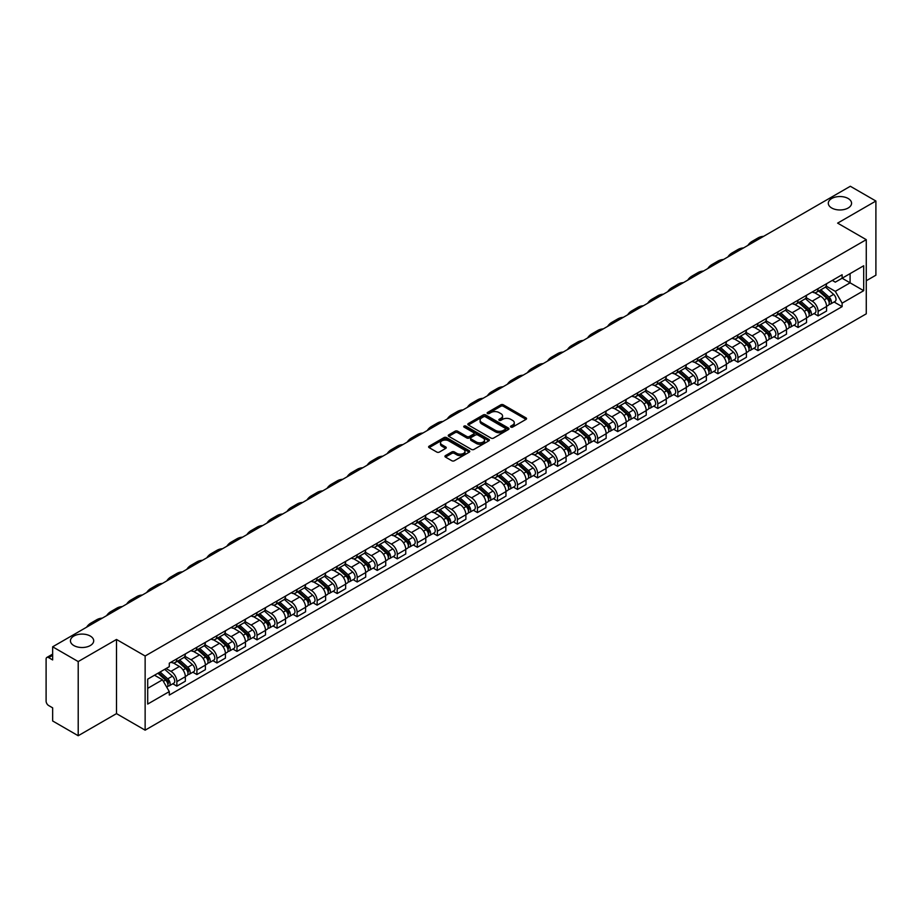 <?xml version="1.0" encoding="UTF-8"?>
<svg xmlns="http://www.w3.org/2000/svg" width="922" height="922" viewBox="0 0 922 922"><rect width="100%" height="100%" fill="white"/><g stroke="black" fill="none" stroke-linecap="round" stroke-linejoin="round"><path stroke-width="1.38" d="M510.88 427.093A1.245 0.726 0 0 0 512.644 427.093L526.036 419.36A1.786 1.026 0 0 0 526.554 418.634A1.786 1.026 0 0 0 526.036 417.897L503.343 404.804A1.786 1.026 0 0 0 500.819 404.804L487.427 412.537A1.245 0.726 0 0 0 489.19 413.552L490.919 412.549A5.705 3.296 0 0 1 498.986 412.549L500.888 413.644A5.705 3.296 0 0 1 502.559 415.972A5.705 3.296 0 0 1 500.888 418.3L499.148 419.303A1.245 0.726 0 0 0 500.911 420.317L502.651 419.326A5.705 3.296 0 0 1 510.719 419.326L512.609 420.409A5.705 3.296 0 0 1 514.28 422.749A5.705 3.296 0 0 1 512.609 425.077L510.88 426.068A1.245 0.726 0 0 0 510.88 427.093L510.88 426.068M90.287 636.053A11.629 6.708 0 0 0 77.621 634.601A11.629 6.708 0 0 0 70.441 640.802A11.629 6.708 0 0 0 73.841 645.55A11.629 6.708 0 0 0 86.518 647.002A11.629 6.708 0 0 0 93.698 640.802A11.629 6.708 0 0 0 90.287 636.053M848.159 198.507A11.629 6.708 0 0 0 835.482 197.054A11.629 6.708 0 0 0 828.302 203.255A11.629 6.708 0 0 0 831.713 208.003A11.629 6.708 0 0 0 844.379 209.455A11.629 6.708 0 0 0 851.559 203.255A11.629 6.708 0 0 0 848.159 198.507M445.464 455.606A1.786 1.026 0 0 0 444.946 456.332A1.786 1.026 0 0 0 445.464 457.07L451.838 460.746A1.786 1.026 0 0 0 454.362 460.746L469.24 452.149A1.786 1.026 0 0 0 469.759 451.423A1.786 1.026 0 0 0 469.24 450.697L446.536 437.593A1.786 1.026 0 0 0 444.024 437.593L429.145 446.179A1.786 1.026 0 0 0 428.615 446.905A1.786 1.026 0 0 0 429.145 447.643L436.832 452.08A1.786 1.026 0 0 0 439.356 452.08L445.718 448.403A1.786 1.026 0 0 0 446.248 447.677A1.786 1.026 0 0 0 445.718 446.951L441.903 444.75A4.771 2.754 0 0 1 440.509 442.802A4.771 2.754 0 0 1 443.459 440.255A4.771 2.754 0 0 1 448.657 440.854L463.593 449.475A4.771 2.754 0 0 1 464.988 451.423A4.771 2.754 0 0 1 462.049 453.97A4.771 2.754 0 0 1 456.851 453.37L454.362 451.93A1.786 1.026 0 0 0 451.838 451.93L445.464 455.606L445.464 457.07M145.134 656.003L116.495 639.465L78.209 661.57L52.646 646.806L850.338 186.267L875.9 201.031L837.625 223.124L866.265 239.662L145.134 656.003L145.134 730.166L866.265 313.826L866.265 239.662M491.046 438.1A1.786 1.026 0 0 0 493.57 438.1L508.448 429.514A1.786 1.026 0 0 0 508.967 428.788A1.786 1.026 0 0 0 508.448 428.062L485.756 414.958A1.786 1.026 0 0 0 483.232 414.958L468.353 423.544A1.786 1.026 0 0 0 467.834 424.27A1.786 1.026 0 0 0 468.353 424.996L491.046 438.1M464.504 427.359A1.245 0.726 0 0 1 465.771 427.543L488.821 440.843L473.966 449.417A1.786 1.026 0 0 1 471.442 449.417L448.749 436.313L448.749 434.861A1.786 1.026 0 0 0 448.23 435.587A1.786 1.026 0 0 0 448.749 436.313M448.749 434.861L455.111 431.185A1.786 1.026 0 0 1 457.635 431.185L466.843 436.498A1.786 1.026 0 0 0 469.367 436.498L473.585 434.066A1.786 1.026 0 0 0 474.104 433.34A1.786 1.026 0 0 0 473.585 432.602L464.008 427.07A1.245 0.726 0 0 1 465.771 426.056L488.844 439.379A1.786 1.026 0 0 1 489.363 440.105A1.786 1.026 0 0 1 488.844 440.831L488.844 439.379M78.209 661.57L78.209 735.733L52.646 720.969L52.646 707.842L48.67 705.549A3.63 2.098 -120 0 1 46.1 701.1L46.1 659.126A3.63 2.098 -120 0 1 46.849 657.455L52.646 654.113M866.265 280.749L875.9 275.194L875.9 201.031M78.209 735.733L116.495 713.628L145.134 730.166M52.646 646.806L52.646 659.933L48.67 657.64A3.63 2.098 -120 0 0 46.849 657.455M818.091 288.609A8.356 4.829 60 0 1 816.362 292.366L824.844 287.468A8.356 4.829 -120 0 0 826.573 283.722M806.07 297.61L812.19 301.148A8.356 4.829 60 0 1 818.102 311.382L826.573 306.484A8.356 4.829 -120 0 0 820.661 296.25L814.599 292.747M826.573 306.484L826.573 311.014L818.102 315.9L814.034 313.561M816.362 292.366A8.356 4.829 60 0 1 812.247 291.986M818.102 311.382L818.102 315.9M798.06 300.18A8.356 4.829 60 0 1 796.331 303.937L804.802 299.039A8.356 4.829 -120 0 0 806.531 295.282M793.992 325.132L798.06 327.471L806.531 322.573L806.531 318.055A8.356 4.829 -120 0 0 800.63 307.821L794.557 304.318M796.331 303.937A8.356 4.829 60 0 1 792.217 303.557M786.028 309.181L792.148 312.719A8.356 4.829 60 0 1 798.06 322.954L798.06 327.471M778.018 311.751A8.356 4.829 60 0 1 776.289 315.497L784.772 310.61A8.356 4.829 -120 0 0 786.501 306.853M773.95 336.691L778.018 339.042L786.501 334.144L786.501 329.627A8.356 4.829 -120 0 0 780.588 319.392L774.526 315.889M776.289 315.497A8.356 4.829 60 0 1 772.175 315.128M765.986 320.752L772.106 324.279A8.356 4.829 60 0 1 778.018 334.513L778.018 339.042M757.976 323.322A8.356 4.829 60 0 1 756.247 327.068L764.73 322.181A8.356 4.829 -120 0 0 766.459 318.424M753.919 348.262L757.976 350.614L766.459 345.715L766.459 341.198A8.356 4.829 -120 0 0 760.546 330.963L754.484 327.46M756.247 327.068A8.356 4.829 60 0 1 752.133 326.699M745.944 332.323L752.075 335.85A8.356 4.829 60 0 1 757.976 346.084L757.976 350.614M737.946 334.893A8.356 4.829 60 0 1 736.217 338.639L744.688 333.741A8.356 4.829 -120 0 0 746.417 329.995M733.877 359.834L737.946 362.185L746.417 357.287L746.417 352.757A8.356 4.829 -120 0 0 740.516 342.523L734.442 339.019M736.217 338.639A8.356 4.829 60 0 1 732.103 338.259M725.914 343.883L732.033 347.421A8.356 4.829 60 0 1 737.946 357.655L737.946 362.185M717.904 346.453A8.356 4.829 60 0 1 716.175 350.21L724.646 345.312A8.356 4.829 -120 0 0 726.386 341.566M713.835 371.405L717.904 373.744L726.386 368.858L726.386 364.328A8.356 4.829 -120 0 0 720.474 354.094L714.4 350.591M716.175 350.21A8.356 4.829 60 0 1 712.061 349.83M705.872 355.454L711.991 358.992A8.356 4.829 60 0 1 717.904 369.226L717.904 373.744M697.862 358.024A8.356 4.829 60 0 1 696.133 361.781L704.615 356.883A8.356 4.829 -120 0 0 706.344 353.138M693.805 382.976L697.862 385.315L706.344 380.429L706.344 375.899A8.356 4.829 -120 0 0 700.432 365.665L694.37 362.162M696.133 361.781A8.356 4.829 60 0 1 692.019 361.401M685.83 367.025L691.961 370.563A8.356 4.829 60 0 1 697.862 380.798L697.862 385.315M677.831 369.595A8.356 4.829 60 0 1 676.091 373.352L684.573 368.454A8.356 4.829 -120 0 0 686.302 364.697M673.763 394.547L677.831 396.886L686.302 391.988L686.302 387.471A8.356 4.829 -120 0 0 680.401 377.236L674.328 373.733M676.091 373.352A8.356 4.829 60 0 1 671.988 372.972M665.799 378.596L671.919 382.134A8.356 4.829 60 0 1 677.831 392.369L677.831 396.886M657.789 381.166A8.356 4.829 60 0 1 656.061 384.912L664.532 380.025A8.356 4.829 -120 0 0 666.26 376.268M653.721 406.106L657.789 408.458L666.272 403.559L666.272 399.042A8.356 4.829 -120 0 0 660.359 388.807L654.286 385.304M656.061 384.912A8.356 4.829 60 0 1 651.946 384.543M645.757 390.167L651.877 393.694A8.356 4.829 60 0 1 657.789 403.928L657.789 408.458M637.747 392.737A8.356 4.829 60 0 1 636.019 396.483L644.501 391.596A8.356 4.829 -120 0 0 646.23 387.839M633.691 417.678L637.747 420.029L646.23 415.131L646.23 410.613A8.356 4.829 -120 0 0 640.317 400.378L634.255 396.875M636.019 396.483A8.356 4.829 60 0 1 631.904 396.114M625.715 401.738L631.847 405.265A8.356 4.829 60 0 1 637.747 415.499L637.747 420.029M617.705 404.309A8.356 4.829 60 0 1 615.977 408.054L624.459 403.156A8.356 4.829 -120 0 0 626.188 399.41M613.649 429.249L617.717 431.6L626.188 426.702L626.188 422.172A8.356 4.829 -120 0 0 620.276 411.938L614.213 408.434M615.977 408.054A8.356 4.829 60 0 1 611.862 407.674M605.685 413.298L611.805 416.836A8.356 4.829 60 0 1 617.717 427.07L617.717 431.6M597.675 415.868A8.356 4.829 60 0 1 595.946 419.625L604.417 414.727A8.356 4.829 -120 0 0 606.146 410.982M593.607 440.82L597.675 443.159L606.146 438.273L606.146 433.743A8.356 4.829 -120 0 0 600.245 423.509L594.171 420.006M595.946 419.625A8.356 4.829 60 0 1 591.832 419.245M585.643 424.869L591.763 428.407A8.356 4.829 60 0 1 597.675 438.642L597.675 443.159M577.633 427.439A8.356 4.829 60 0 1 575.904 431.196L584.387 426.298A8.356 4.829 -120 0 0 586.115 422.553M573.565 452.391L577.633 454.73L586.115 449.844L586.115 445.314A8.356 4.829 -120 0 0 580.203 435.08L574.141 431.577M575.904 431.196A8.356 4.829 60 0 1 571.79 430.816M565.601 436.44L571.721 439.978A8.356 4.829 60 0 1 577.633 450.213L577.633 454.73M557.591 439.01A8.356 4.829 60 0 1 555.862 442.767L564.345 437.869A8.356 4.829 -120 0 0 566.073 434.112M553.534 463.95L557.591 466.302L566.073 461.403L566.073 456.886A8.356 4.829 -120 0 0 560.161 446.651L554.099 443.148M555.862 442.767A8.356 4.829 60 0 1 551.748 442.387M545.559 448.011L551.69 451.55A8.356 4.829 60 0 1 557.591 461.784L557.591 466.302M537.561 450.581A8.356 4.829 60 0 1 535.832 454.327L544.303 449.44A8.356 4.829 -120 0 0 546.031 445.683M533.492 475.522L537.561 477.873L546.031 472.974L546.031 468.457A8.356 4.829 -120 0 0 540.131 458.222L534.057 454.719M535.832 454.327A8.356 4.829 60 0 1 531.717 453.958M525.528 459.582L531.648 463.109A8.356 4.829 60 0 1 537.561 473.343L537.561 477.873M517.519 462.153A8.356 4.829 60 0 1 515.79 465.898L524.261 461.012A8.356 4.829 -120 0 0 526.001 457.254M513.45 487.093L517.519 489.444L526.001 484.546L526.001 480.028A8.356 4.829 -120 0 0 520.089 469.794L514.015 466.29M515.79 465.898A8.356 4.829 60 0 1 511.675 465.518M505.487 471.142L511.606 474.68A8.356 4.829 60 0 1 517.519 484.914L517.519 489.444M497.477 473.724A8.356 4.829 60 0 1 495.748 477.469L504.23 472.571A8.356 4.829 -120 0 0 505.959 468.825M493.42 498.664L497.477 501.015L505.959 496.117L505.959 491.587A8.356 4.829 -120 0 0 500.047 481.353L493.985 477.85M495.748 477.469A8.356 4.829 60 0 1 491.633 477.089M485.445 482.713L491.576 486.251A8.356 4.829 60 0 1 497.477 496.485L497.477 501.015M477.446 485.283A8.356 4.829 60 0 1 475.706 489.04L484.188 484.142A8.356 4.829 -120 0 0 485.917 480.397M473.378 510.235L477.446 512.574L485.917 507.688L485.917 503.158A8.356 4.829 -120 0 0 480.016 492.924L473.943 489.421M475.706 489.04A8.356 4.829 60 0 1 471.603 488.66M465.414 494.284L471.534 497.822A8.356 4.829 60 0 1 477.446 508.057L477.446 512.574M457.404 496.854A8.356 4.829 60 0 1 455.675 500.611L464.146 495.713A8.356 4.829 -120 0 0 465.875 491.968M453.336 521.806L457.404 524.145L465.887 519.259L465.887 514.73A8.356 4.829 -120 0 0 459.974 504.495L453.901 500.992M455.675 500.611A8.356 4.829 60 0 1 451.561 500.231M445.372 505.855L451.492 509.393A8.356 4.829 60 0 1 457.404 519.628L457.404 524.145M437.362 508.425A8.356 4.829 60 0 1 435.633 512.183L444.116 507.284A8.356 4.829 -120 0 0 445.845 503.527M433.305 533.365L437.362 535.717L445.845 530.818L445.845 526.301A8.356 4.829 -120 0 0 439.932 516.066L433.87 512.563M435.633 512.183A8.356 4.829 60 0 1 431.519 511.802M425.33 517.426L431.461 520.965A8.356 4.829 60 0 1 437.362 531.199L437.362 535.717M417.32 519.996A8.356 4.829 60 0 1 415.592 523.742L424.074 518.856A8.356 4.829 -120 0 0 425.803 515.098M413.263 544.937L417.332 547.288L425.803 542.39L425.803 537.872A8.356 4.829 -120 0 0 419.89 527.638L413.828 524.134M415.592 523.742A8.356 4.829 60 0 1 411.477 523.373M405.3 528.998L411.419 532.524A8.356 4.829 60 0 1 417.332 542.758L417.332 547.288M397.29 531.568A8.356 4.829 60 0 1 395.561 535.313L404.032 530.415A8.356 4.829 -120 0 0 405.761 526.669M393.221 556.508L397.29 558.859L405.761 553.961L405.761 549.443A8.356 4.829 -120 0 0 399.86 539.209L393.786 535.705M395.561 535.313A8.356 4.829 60 0 1 391.447 534.933M385.258 540.557L391.377 544.095A8.356 4.829 60 0 1 397.29 554.329L397.29 558.859M377.248 543.139A8.356 4.829 60 0 1 375.519 546.884L384.001 541.986A8.356 4.829 -120 0 0 385.73 538.241M373.18 568.079L377.248 570.43L385.73 565.532L385.73 561.002A8.356 4.829 -120 0 0 379.818 550.768L373.756 547.265M375.519 546.884A8.356 4.829 60 0 1 371.405 546.504M365.216 552.128L371.336 555.666A8.356 4.829 60 0 1 377.248 565.901L377.248 570.43M357.206 554.698A8.356 4.829 60 0 1 355.477 558.455L363.96 553.557A8.356 4.829 -120 0 0 365.688 549.812M353.149 579.65L357.206 581.989L365.688 577.103L365.688 572.574A8.356 4.829 -120 0 0 359.776 562.339L353.714 558.836M355.477 558.455A8.356 4.829 60 0 1 351.363 558.075M345.174 563.699L351.305 567.237A8.356 4.829 60 0 1 357.206 577.472L357.206 581.989M337.175 566.269A8.356 4.829 60 0 1 335.447 570.027L343.918 565.128A8.356 4.829 -120 0 0 345.646 561.383M333.107 591.221L337.175 593.561L345.646 588.674L345.646 584.145A8.356 4.829 -120 0 0 339.745 573.91L333.672 570.407M335.447 570.027A8.356 4.829 60 0 1 331.332 569.646M325.143 575.27L331.263 578.809A8.356 4.829 60 0 1 337.175 589.043L337.175 593.561M317.133 577.84A8.356 4.829 60 0 1 315.405 581.598L323.876 576.699A8.356 4.829 -120 0 0 325.616 572.942M313.065 602.781L317.133 605.132L325.616 600.234L325.616 595.716A8.356 4.829 -120 0 0 319.704 585.482L313.63 581.978M315.405 581.598A8.356 4.829 60 0 1 311.29 581.217M305.101 586.841L311.221 590.38A8.356 4.829 60 0 1 317.133 600.614L317.133 605.132M297.091 589.412A8.356 4.829 60 0 1 295.363 593.157L303.845 588.271A8.356 4.829 -120 0 0 305.574 584.513M293.035 614.352L297.091 616.703L305.574 611.805L305.574 607.287A8.356 4.829 -120 0 0 299.662 597.053L293.599 593.549M295.363 593.157A8.356 4.829 60 0 1 291.248 592.788M285.059 598.413L291.191 601.939A8.356 4.829 60 0 1 297.091 612.173L297.091 616.703M277.061 600.983A8.356 4.829 60 0 1 275.321 604.728L283.803 599.83A8.356 4.829 -120 0 0 285.532 596.085M272.993 625.923L277.061 628.274L285.532 623.376L285.532 618.846A8.356 4.829 -120 0 0 279.631 608.612L273.557 605.109M275.321 604.728A8.356 4.829 60 0 1 271.218 604.348M265.029 609.972L271.149 613.51A8.356 4.829 60 0 1 277.061 623.745L277.061 628.274M257.019 612.554A8.356 4.829 60 0 1 255.29 616.299L263.761 611.401A8.356 4.829 -120 0 0 265.501 607.656M252.951 637.494L257.019 639.845L265.501 634.947L265.501 630.418A8.356 4.829 -120 0 0 259.589 620.183L253.515 616.68M255.29 616.299A8.356 4.829 60 0 1 251.176 615.919M244.987 621.543L251.107 625.081A8.356 4.829 60 0 1 257.019 635.316L257.019 639.845M236.977 624.113A8.356 4.829 60 0 1 235.248 627.87L243.731 622.972A8.356 4.829 -120 0 0 245.459 619.227M232.92 649.065L236.977 651.405L245.459 646.518L245.459 641.989A8.356 4.829 -120 0 0 239.547 631.754L233.485 628.251M235.248 627.87A8.356 4.829 60 0 1 231.134 627.49M224.945 633.114L231.076 636.653A8.356 4.829 60 0 1 236.977 646.887L236.977 651.405M216.935 635.684A8.356 4.829 60 0 1 215.206 639.442L223.689 634.543A8.356 4.829 -120 0 0 225.417 630.786M212.878 660.636L216.947 662.976L225.417 658.089L225.417 653.56A8.356 4.829 -120 0 0 219.505 643.326L213.443 639.822M215.206 639.442A8.356 4.829 60 0 1 211.092 639.061M204.915 644.685L211.034 648.224A8.356 4.829 60 0 1 216.947 658.458L216.947 662.976M196.905 647.256A8.356 4.829 60 0 1 195.176 651.001L203.647 646.115A8.356 4.829 -120 0 0 205.375 642.357M192.836 672.196L196.905 674.547L205.375 669.649L205.375 665.131A8.356 4.829 -120 0 0 199.475 654.897L193.401 651.393M195.176 651.001A8.356 4.829 60 0 1 191.061 650.632M184.873 656.257L190.992 659.783A8.356 4.829 60 0 1 196.905 670.029L196.905 674.547M176.863 658.827A8.356 4.829 60 0 1 175.134 662.572L183.616 657.686A8.356 4.829 -120 0 0 185.345 653.928M172.794 683.767L176.863 686.118L185.345 681.22L185.345 676.702A8.356 4.829 -120 0 0 179.433 666.468L173.371 662.964M175.134 662.572A8.356 4.829 60 0 1 171.019 662.203M166.075 668.542L170.95 671.354A8.356 4.829 60 0 1 176.863 681.589L176.863 686.118M832.289 280.415L835.309 282.155L863.695 265.767L850.084 273.627L850.084 282.824L835.309 291.352L826.1 286.039M147.704 688.342L162.479 679.814L169.291 691.604L147.704 704.062L147.704 679.145L169.291 666.687L169.291 663.195L842.12 274.744L842.12 278.225L863.695 290.684L842.12 303.154L835.309 291.352M863.695 265.767L863.695 290.684M169.291 691.604L169.291 695.084L842.12 306.634L842.12 303.154M116.495 639.465L116.495 713.628M162.479 679.814L154.516 675.215M834.076 301.99L842.12 306.634M511.376 427.266L512.609 426.552A5.705 3.296 0 0 0 514.28 424.224L514.28 422.749M502.559 415.972L502.559 417.459A5.705 3.296 0 0 1 500.888 419.787L499.643 420.501M526.013 419.372L503.343 406.279A1.786 1.026 0 0 0 500.819 406.279L487.922 413.724M508.448 428.062L508.448 429.514L485.756 416.433A1.786 1.026 0 0 0 483.232 416.433L468.376 425.007L468.353 423.544M505.291 429.295A1.245 0.726 0 0 0 505.291 428.281L485.375 416.779A1.245 0.726 0 0 0 483.612 416.779L481.78 417.827A5.705 3.296 0 0 0 480.108 420.155A5.705 3.296 0 0 0 481.78 422.483L495.402 430.355A5.705 3.296 0 0 0 503.47 430.355L505.291 429.295L505.291 430.781A1.245 0.726 0 0 0 505.659 430.263L505.659 428.788M480.108 420.155L480.108 421.642A5.705 3.296 0 0 0 481.78 423.97L481.78 422.483M505.291 430.781L503.47 431.83A5.705 3.296 0 0 1 495.402 431.83L481.78 423.97M448.772 436.337L455.111 432.672L455.111 431.185M474.104 433.34L474.104 434.815A1.786 1.026 0 0 1 473.585 435.541L469.367 437.985A1.786 1.026 0 0 1 466.843 437.985L457.635 432.672A1.786 1.026 0 0 0 455.111 432.672M476.386 442.018A4.771 2.754 0 0 0 481.595 442.618A4.771 2.754 0 0 0 484.534 440.071A4.771 2.754 0 0 0 483.14 438.123L477.873 435.08A1.786 1.026 0 0 0 475.349 435.08L471.13 437.524A1.786 1.026 0 0 0 470.6 438.25A1.786 1.026 0 0 0 471.13 438.976L476.386 442.018L476.386 443.494A4.771 2.754 0 0 0 481.595 444.093A4.771 2.754 0 0 0 484.534 441.546L484.534 440.071M470.6 438.25L470.6 439.736A1.786 1.026 0 0 0 471.13 440.462L471.13 438.976M476.386 443.494L471.13 440.462M464.988 451.423L464.988 452.909A4.771 2.754 0 0 1 462.049 455.456A4.771 2.754 0 0 1 456.851 454.857L454.362 453.417A1.786 1.026 0 0 0 451.838 453.417L445.487 457.082M440.509 442.802L440.509 444.277A4.771 2.754 0 0 0 441.903 446.225L441.903 444.75M445.695 448.415L441.903 446.225M469.217 452.16L446.536 439.079A1.786 1.026 0 0 0 444.024 439.079L429.168 447.654M818.678 291.029L826.838 298.313A4.541 2.628 60 0 1 828.267 305.343L826.573 306.311M818.897 291.225L822.735 293.438M819.497 290.557L828.59 298.659A2.178 1.256 60 0 1 829.27 302.036A2.178 1.256 60 0 1 829.074 302.116M820.857 289.773L829.028 297.057A4.541 2.628 60 0 1 830.445 304.076A4.541 2.628 60 0 1 829.074 304.225M825.409 287.03L833.649 294.383A4.541 2.628 60 0 1 835.078 301.413L830.445 304.076M763.6 236.343A35.059 20.238 -120 0 0 757.988 237.968L752.075 241.38A35.059 20.238 -120 0 0 747.869 245.436M757.688 239.755A35.059 20.238 -120 0 0 752.075 241.38M798.636 302.6L806.808 309.884A4.541 2.628 60 0 1 808.225 316.903L806.531 317.883M798.855 302.796L802.693 305.009M799.466 302.128L808.548 310.23A2.178 1.256 60 0 1 809.228 313.607A2.178 1.256 60 0 1 809.032 313.676M800.826 301.333L808.986 308.628A4.541 2.628 60 0 1 810.415 315.647A4.541 2.628 60 0 1 809.043 315.797M805.379 298.601L813.607 305.954A4.541 2.628 60 0 1 815.036 312.973L810.415 315.647M778.594 314.172L786.766 321.455A4.541 2.628 60 0 1 788.195 328.474L786.501 329.454M778.813 314.356L782.663 316.58M779.424 313.687L788.506 321.801A2.178 1.256 60 0 1 789.197 325.166A2.178 1.256 60 0 1 788.99 325.247M780.784 312.904L788.944 320.199A4.541 2.628 60 0 1 790.373 327.218A4.541 2.628 60 0 1 789.002 327.368M785.337 310.172L793.577 317.525A4.541 2.628 60 0 1 794.995 324.544L790.373 327.218M743.558 247.914A35.059 20.238 -120 0 0 737.946 249.539L732.033 252.951A35.059 20.238 -120 0 0 727.827 256.996M737.658 251.326A35.059 20.238 -120 0 0 732.033 252.951M723.528 259.485A35.059 20.238 -120 0 0 717.904 261.11L712.003 264.522A35.059 20.238 -120 0 0 707.785 268.567M717.616 262.897A35.059 20.238 -120 0 0 712.003 264.522M758.564 325.743L766.724 333.026A4.541 2.628 60 0 1 768.153 340.045L766.459 341.025M758.771 325.927L762.621 328.151M759.382 325.259L768.475 333.372A2.178 1.256 60 0 1 769.155 336.737A2.178 1.256 60 0 1 768.96 336.818M760.742 324.475L768.913 331.759A4.541 2.628 60 0 1 770.331 338.789A4.541 2.628 60 0 1 768.96 338.927M765.295 321.743L773.535 329.096A4.541 2.628 60 0 1 774.964 336.115L770.331 338.789M738.522 337.302L746.682 344.598A4.541 2.628 60 0 1 748.111 351.616L746.417 352.596M738.741 337.498L742.579 339.722M739.34 336.83L748.433 344.943A2.178 1.256 60 0 1 749.113 348.309A2.178 1.256 60 0 1 748.918 348.389M740.7 336.046L748.871 343.33A4.541 2.628 60 0 1 750.301 350.36A4.541 2.628 60 0 1 748.929 350.498M745.264 333.315L753.493 340.667A4.541 2.628 60 0 1 754.922 347.686L750.301 350.36M718.48 348.873L726.651 356.157A4.541 2.628 60 0 1 728.069 363.187L726.375 364.167M718.699 349.069L722.548 351.282M719.31 348.401L728.392 356.503A2.178 1.256 60 0 1 729.083 359.88A2.178 1.256 60 0 1 728.876 359.96M720.67 347.617L728.829 354.901A4.541 2.628 60 0 1 730.259 361.92A4.541 2.628 60 0 1 728.887 362.069M725.222 344.886L733.463 352.227A4.541 2.628 60 0 1 734.88 359.257L730.259 361.92M703.486 271.056A35.059 20.238 -120 0 0 697.873 272.67L691.961 276.081A35.059 20.238 -120 0 0 687.754 280.138M697.574 274.468A35.059 20.238 -120 0 0 691.961 276.081M683.444 282.628A35.059 20.238 -120 0 0 677.831 284.241L671.919 287.652A35.059 20.238 -120 0 0 667.712 291.709M677.543 286.039A35.059 20.238 -120 0 0 671.919 287.652M663.414 294.187A35.059 20.238 -120 0 0 657.789 295.812L651.889 299.224A35.059 20.238 -120 0 0 647.67 303.28M657.501 297.599A35.059 20.238 -120 0 0 651.889 299.224M698.45 360.444L706.609 367.728A4.541 2.628 60 0 1 708.038 374.758L706.344 375.727M698.657 360.64L702.506 362.853M699.268 359.972L708.35 368.074A2.178 1.256 60 0 1 709.041 371.451A2.178 1.256 60 0 1 708.845 371.531M700.628 359.188L708.799 366.472A4.541 2.628 60 0 1 710.217 373.491A4.541 2.628 60 0 1 708.845 373.641M705.18 356.445L713.421 363.798A4.541 2.628 60 0 1 714.85 370.828L710.217 373.491M643.372 305.758A35.059 20.238 -120 0 0 637.759 307.383L631.847 310.795A35.059 20.238 -120 0 0 627.628 314.851M637.459 309.17A35.059 20.238 -120 0 0 631.847 310.795M678.408 372.015L686.567 379.299A4.541 2.628 60 0 1 687.996 386.318L686.302 387.298M678.627 372.211L682.464 374.424M679.226 371.543L688.319 379.645A2.178 1.256 60 0 1 688.999 383.022A2.178 1.256 60 0 1 688.803 383.091M680.586 370.748L688.757 378.043A4.541 2.628 60 0 1 690.186 385.062A4.541 2.628 60 0 1 688.815 385.212M685.138 368.016L693.379 375.369A4.541 2.628 60 0 1 694.808 382.388L690.186 385.062M623.33 317.329A35.059 20.238 -120 0 0 617.717 318.954L611.805 322.366A35.059 20.238 -120 0 0 607.598 326.411M617.417 320.741A35.059 20.238 -120 0 0 611.805 322.366M658.366 383.587L666.537 390.87A4.541 2.628 60 0 1 667.954 397.889L666.26 398.869M658.585 383.771L662.422 385.995M659.195 383.103L668.277 391.216A2.178 1.256 60 0 1 668.957 394.581A2.178 1.256 60 0 1 668.761 394.662M660.555 382.319L668.715 389.603A4.541 2.628 60 0 1 670.144 396.633A4.541 2.628 60 0 1 668.773 396.771M665.108 379.587L673.337 386.94A4.541 2.628 60 0 1 674.766 393.959L670.144 396.633M603.288 328.9A35.059 20.238 -120 0 0 597.675 330.514L591.763 333.925A35.059 20.238 -120 0 0 587.556 337.982M597.387 332.312A35.059 20.238 -120 0 0 591.763 333.925M638.335 395.158L646.495 402.441A4.541 2.628 60 0 1 647.924 409.46L646.23 410.44M638.543 395.342L642.392 397.566M639.153 394.674L648.235 402.787A2.178 1.256 60 0 1 648.927 406.153A2.178 1.256 60 0 1 648.719 406.233M640.513 393.89L648.673 401.174A4.541 2.628 60 0 1 650.102 408.204A4.541 2.628 60 0 1 648.731 408.342M645.066 391.159L653.306 398.511A4.541 2.628 60 0 1 654.724 405.53L650.102 408.204M583.257 340.472A35.059 20.238 -120 0 0 577.633 342.085L571.732 345.496A35.059 20.238 -120 0 0 567.514 349.553M577.345 343.883A35.059 20.238 -120 0 0 571.732 345.496M618.293 406.717L626.453 414.013A4.541 2.628 60 0 1 627.882 421.031L626.188 422.011M618.512 406.913L622.35 409.138M619.111 406.245L628.205 414.358A2.178 1.256 60 0 1 628.885 417.724A2.178 1.256 60 0 1 628.689 417.804M620.471 405.461L628.643 412.745A4.541 2.628 60 0 1 630.06 419.764A4.541 2.628 60 0 1 628.689 419.913M625.024 402.73L633.264 410.071A4.541 2.628 60 0 1 634.693 417.101L630.06 419.764M563.215 352.043A35.059 20.238 -120 0 0 557.603 353.656L551.69 357.068A35.059 20.238 -120 0 0 547.484 361.124M557.303 355.454A35.059 20.238 -120 0 0 551.69 357.068M598.251 418.288L606.422 425.572A4.541 2.628 60 0 1 607.84 432.602L606.146 433.582M598.47 418.484L602.308 420.697M599.081 417.816L608.163 425.918A2.178 1.256 60 0 1 608.843 429.295A2.178 1.256 60 0 1 608.647 429.375M600.441 417.032L608.601 424.316A4.541 2.628 60 0 1 610.03 431.335A4.541 2.628 60 0 1 608.658 431.484M604.993 414.301L613.222 421.642A4.541 2.628 60 0 1 614.651 428.672L610.03 431.335M543.173 363.602A35.059 20.238 -120 0 0 537.561 365.227L531.648 368.639A35.059 20.238 -120 0 0 527.442 372.695M537.272 367.014A35.059 20.238 -120 0 0 531.648 368.639M578.209 429.859L586.38 437.143A4.541 2.628 60 0 1 587.81 444.173L586.115 445.142M578.428 430.055L582.278 432.268M579.039 429.387L588.121 437.489A2.178 1.256 60 0 1 588.812 440.866A2.178 1.256 60 0 1 588.605 440.947M580.399 428.603L588.559 435.887A4.541 2.628 60 0 1 589.988 442.906A4.541 2.628 60 0 1 588.616 443.056M584.951 425.86L593.192 433.213A4.541 2.628 60 0 1 594.609 440.232L589.988 442.906M523.143 375.173A35.059 20.238 -120 0 0 517.519 376.798L511.618 380.21A35.059 20.238 -120 0 0 507.4 384.267M517.23 378.585A35.059 20.238 -120 0 0 511.618 380.21M558.179 441.431L566.339 448.714A4.541 2.628 60 0 1 567.768 455.733L566.073 456.713M558.386 441.626L562.236 443.839M558.997 440.958L568.09 449.06A2.178 1.256 60 0 1 568.77 452.437A2.178 1.256 60 0 1 568.574 452.506M560.357 440.163L568.528 447.458A4.541 2.628 60 0 1 569.946 454.477A4.541 2.628 60 0 1 568.574 454.627M564.909 437.431L573.15 444.784A4.541 2.628 60 0 1 574.579 451.803L569.946 454.477M503.101 386.744A35.059 20.238 -120 0 0 497.488 388.369L491.576 391.781A35.059 20.238 -120 0 0 487.369 395.826M497.189 390.156A35.059 20.238 -120 0 0 491.576 391.781M538.137 453.002L546.297 460.285A4.541 2.628 60 0 1 547.726 467.304L546.031 468.284M538.356 453.186L542.194 455.41M538.955 452.518L548.048 460.631A2.178 1.256 60 0 1 548.728 463.997A2.178 1.256 60 0 1 548.532 464.077M540.315 451.734L548.486 459.018A4.541 2.628 60 0 1 549.915 466.048A4.541 2.628 60 0 1 548.544 466.186M544.879 449.002L553.108 456.355A4.541 2.628 60 0 1 554.537 463.374L549.915 466.048M483.059 398.316A35.059 20.238 -120 0 0 477.446 399.929L471.534 403.34A35.059 20.238 -120 0 0 467.327 407.397M477.158 401.727A35.059 20.238 -120 0 0 471.534 403.34M518.095 464.561L526.266 471.857A4.541 2.628 60 0 1 527.684 478.875L525.989 479.855M518.314 464.757L522.163 466.981M518.925 464.089L528.006 472.202A2.178 1.256 60 0 1 528.698 475.568A2.178 1.256 60 0 1 528.49 475.648M520.285 463.305L528.444 470.589A4.541 2.628 60 0 1 529.873 477.619A4.541 2.628 60 0 1 528.502 477.757M524.837 460.574L533.077 467.927A4.541 2.628 60 0 1 534.495 474.945L529.873 477.619M463.028 409.887A35.059 20.238 -120 0 0 457.404 411.5L451.503 414.912A35.059 20.238 -120 0 0 447.285 418.968M457.116 413.298A35.059 20.238 -120 0 0 451.503 414.912M498.064 476.132L506.224 483.428A4.541 2.628 60 0 1 507.653 490.446L505.959 491.426M498.272 476.328L502.121 478.553M498.883 475.66L507.964 483.773A2.178 1.256 60 0 1 508.656 487.139A2.178 1.256 60 0 1 508.46 487.219M500.243 474.876L508.414 482.16A4.541 2.628 60 0 1 509.831 489.179A4.541 2.628 60 0 1 508.46 489.328M504.795 472.145L513.035 479.486A4.541 2.628 60 0 1 514.464 486.516L509.831 489.179M442.986 421.458A35.059 20.238 -120 0 0 437.374 423.071L431.461 426.483A35.059 20.238 -120 0 0 427.255 430.539M437.074 424.869A35.059 20.238 -120 0 0 431.461 426.483M478.022 487.703L486.182 494.987A4.541 2.628 60 0 1 487.611 502.017L485.917 502.997M478.241 487.899L482.079 490.112M478.841 487.231L487.934 495.333A2.178 1.256 60 0 1 488.614 498.71A2.178 1.256 60 0 1 488.418 498.79M480.201 486.447L488.372 493.731A4.541 2.628 60 0 1 489.801 500.75A4.541 2.628 60 0 1 488.43 500.9M484.753 483.716L492.993 491.057A4.541 2.628 60 0 1 494.423 498.087L489.801 500.75M422.944 433.017A35.059 20.238 -120 0 0 417.332 434.642L411.419 438.054A35.059 20.238 -120 0 0 407.213 442.111M417.032 436.429A35.059 20.238 -120 0 0 411.419 438.054M457.98 499.275L466.152 506.558A4.541 2.628 60 0 1 467.569 513.589L465.875 514.557M458.199 499.47L462.037 501.683M458.81 498.802L467.892 506.904A2.178 1.256 60 0 1 468.572 510.281A2.178 1.256 60 0 1 468.376 510.362M460.17 498.018L468.33 505.302A4.541 2.628 60 0 1 469.759 512.321A4.541 2.628 60 0 1 468.388 512.471M464.723 495.275L472.951 502.628A4.541 2.628 60 0 1 474.381 509.647L469.759 512.321M402.902 444.588A35.059 20.238 -120 0 0 397.29 446.213L391.377 449.625A35.059 20.238 -120 0 0 387.171 453.682M397.002 448A35.059 20.238 -120 0 0 391.377 449.625M437.95 510.846L446.11 518.129A4.541 2.628 60 0 1 447.539 525.148L445.845 526.128M438.157 511.042L442.007 513.254M438.768 510.373L447.85 518.475A2.178 1.256 60 0 1 448.541 521.84A2.178 1.256 60 0 1 448.334 521.921M440.128 509.578L448.288 516.873A4.541 2.628 60 0 1 449.717 523.892A4.541 2.628 60 0 1 448.346 524.042M444.681 506.846L452.921 514.199A4.541 2.628 60 0 1 454.339 521.218L449.717 523.892M382.872 456.16A35.059 20.238 -120 0 0 377.248 457.785L371.347 461.196A35.059 20.238 -120 0 0 367.129 465.241M376.96 459.571A35.059 20.238 -120 0 0 371.347 461.196M417.908 522.417L426.068 529.701A4.541 2.628 60 0 1 427.497 536.719L425.803 537.699M418.127 522.601L421.965 524.825M418.726 521.933L427.82 530.046A2.178 1.256 60 0 1 428.5 533.412A2.178 1.256 60 0 1 428.304 533.492M420.086 521.149L428.257 528.433A4.541 2.628 60 0 1 429.675 535.463A4.541 2.628 60 0 1 428.304 535.601M424.639 518.418L432.879 525.77A4.541 2.628 60 0 1 434.308 532.789L429.675 535.463M362.83 467.731A35.059 20.238 -120 0 0 357.217 469.344L351.305 472.756A35.059 20.238 -120 0 0 347.098 476.812M356.918 471.142A35.059 20.238 -120 0 0 351.305 472.756M397.866 533.976L406.037 541.272A4.541 2.628 60 0 1 407.455 548.29L405.761 549.27M398.085 534.172L401.923 536.397M398.696 533.504L407.778 541.617A2.178 1.256 60 0 1 408.458 544.983A2.178 1.256 60 0 1 408.262 545.063M400.056 532.72L408.216 540.004A4.541 2.628 60 0 1 409.645 547.034A4.541 2.628 60 0 1 408.273 547.172M404.608 529.989L412.837 537.342A4.541 2.628 60 0 1 414.266 544.36L409.645 547.034M342.788 479.302A35.059 20.238 -120 0 0 337.175 480.915L331.263 484.327A35.059 20.238 -120 0 0 327.056 488.383M336.887 482.713A35.059 20.238 -120 0 0 331.263 484.327M377.824 545.547L385.995 552.831A4.541 2.628 60 0 1 387.424 559.861L385.73 560.841M378.043 545.743L381.892 547.968M378.654 545.075L387.736 553.177A2.178 1.256 60 0 1 388.427 556.554A2.178 1.256 60 0 1 388.22 556.634M380.014 544.291L388.174 551.575A4.541 2.628 60 0 1 389.603 558.594A4.541 2.628 60 0 1 388.231 558.744M384.566 541.56L392.807 548.901A4.541 2.628 60 0 1 394.224 555.931L389.603 558.594M322.758 490.873A35.059 20.238 -120 0 0 317.133 492.486L311.233 495.898A35.059 20.238 -120 0 0 307.014 499.955M316.845 494.284A35.059 20.238 -120 0 0 311.233 495.898M357.794 557.119L365.953 564.402A4.541 2.628 60 0 1 367.382 571.433L365.688 572.412M358.001 557.314L361.85 559.527M358.612 556.646L367.705 564.748A2.178 1.256 60 0 1 368.385 568.125A2.178 1.256 60 0 1 368.189 568.206M359.972 555.862L368.143 563.146A4.541 2.628 60 0 1 369.561 570.165A4.541 2.628 60 0 1 368.189 570.315M364.524 553.131L372.765 560.472A4.541 2.628 60 0 1 374.194 567.503L369.561 570.165M302.716 502.432A35.059 20.238 -120 0 0 297.103 504.057L291.191 507.469A35.059 20.238 -120 0 0 286.984 511.526M296.803 505.844A35.059 20.238 -120 0 0 291.191 507.469M337.752 568.69L345.923 575.973A4.541 2.628 60 0 1 347.34 582.992L345.646 583.972M337.971 568.886L341.808 571.098M338.57 568.217L347.663 576.319A2.178 1.256 60 0 1 348.343 579.696A2.178 1.256 60 0 1 348.147 579.765M339.93 567.433L348.101 574.717A4.541 2.628 60 0 1 349.53 581.736A4.541 2.628 60 0 1 348.159 581.886M344.494 564.69L352.723 572.043A4.541 2.628 60 0 1 354.152 579.062L349.53 581.736M282.674 514.003A35.059 20.238 -120 0 0 277.061 515.629L271.149 519.04A35.059 20.238 -120 0 0 266.942 523.097M276.773 517.415A35.059 20.238 -120 0 0 271.149 519.04M317.71 580.261L325.881 587.545A4.541 2.628 60 0 1 327.31 594.563L325.604 595.543M317.929 580.457L321.778 582.669M318.539 579.788L327.621 587.89A2.178 1.256 60 0 1 328.313 591.256A2.178 1.256 60 0 1 328.105 591.336M319.899 578.993L328.059 586.288A4.541 2.628 60 0 1 329.488 593.307A4.541 2.628 60 0 1 328.117 593.457M324.452 576.262L332.692 583.614A4.541 2.628 60 0 1 334.11 590.633L329.488 593.307M262.643 525.575A35.059 20.238 -120 0 0 257.019 527.2L251.118 530.611A35.059 20.238 -120 0 0 246.9 534.656M256.731 528.986A35.059 20.238 -120 0 0 251.118 530.611M297.679 591.832L305.839 599.116A4.541 2.628 60 0 1 307.268 606.134L305.574 607.114M297.887 592.016L301.736 594.241M298.498 591.348L307.579 599.461A2.178 1.256 60 0 1 308.271 602.827A2.178 1.256 60 0 1 308.075 602.907M299.857 590.564L308.029 597.848A4.541 2.628 60 0 1 309.446 604.878A4.541 2.628 60 0 1 308.075 605.016M304.41 587.833L312.65 595.186A4.541 2.628 60 0 1 314.079 602.204L309.446 604.878M242.601 537.146A35.059 20.238 -120 0 0 236.989 538.759L231.076 542.171A35.059 20.238 -120 0 0 226.87 546.227M236.689 540.557A35.059 20.238 -120 0 0 231.076 542.171M277.637 603.391L285.797 610.687A4.541 2.628 60 0 1 287.226 617.705L285.532 618.685M277.856 603.587L281.694 605.812M278.456 602.919L287.549 611.032A2.178 1.256 60 0 1 288.229 614.398A2.178 1.256 60 0 1 288.033 614.478M279.815 602.135L287.987 609.419A4.541 2.628 60 0 1 289.416 616.449A4.541 2.628 60 0 1 288.044 616.588M284.368 599.404L292.608 606.757A4.541 2.628 60 0 1 294.037 613.775L289.416 616.449M222.559 548.717A35.059 20.238 -120 0 0 216.947 550.33L211.034 553.742A35.059 20.238 -120 0 0 206.828 557.798M216.647 552.128A35.059 20.238 -120 0 0 211.034 553.742M257.595 614.962L265.767 622.246A4.541 2.628 60 0 1 267.184 629.277L265.49 630.256M257.814 615.158L261.652 617.383M258.425 614.49L267.507 622.592A2.178 1.256 60 0 1 268.187 625.969A2.178 1.256 60 0 1 267.991 626.05M259.785 613.706L267.945 620.99A4.541 2.628 60 0 1 269.374 628.009A4.541 2.628 60 0 1 268.002 628.159M264.337 610.975L272.566 618.316A4.541 2.628 60 0 1 273.995 625.347L269.374 628.009M202.517 560.288A35.059 20.238 -120 0 0 196.905 561.901L190.992 565.313A35.059 20.238 -120 0 0 186.786 569.37M196.617 563.699A35.059 20.238 -120 0 0 190.992 565.313M237.565 626.534L245.725 633.817A4.541 2.628 60 0 1 247.154 640.848L245.459 641.827M237.772 626.73L241.622 628.942M238.383 626.061L247.465 634.163A2.178 1.256 60 0 1 248.156 637.54A2.178 1.256 60 0 1 247.949 637.621M239.743 625.277L247.903 632.561A4.541 2.628 60 0 1 249.332 639.58A4.541 2.628 60 0 1 247.96 639.73M244.295 622.546L252.536 629.887A4.541 2.628 60 0 1 253.953 636.918L249.332 639.58M182.487 571.847A35.059 20.238 -120 0 0 176.863 573.472L170.962 576.884A35.059 20.238 -120 0 0 166.744 580.941M176.575 575.259A35.059 20.238 -120 0 0 170.962 576.884M217.523 638.105L225.683 645.388A4.541 2.628 60 0 1 227.112 652.407L225.417 653.387M217.742 638.301L221.58 640.513M218.341 637.632L227.434 645.734A2.178 1.256 60 0 1 228.114 649.111A2.178 1.256 60 0 1 227.918 649.18M219.701 636.848L227.872 644.132A4.541 2.628 60 0 1 229.29 651.151A4.541 2.628 60 0 1 227.918 651.301M224.253 634.106L232.494 641.458A4.541 2.628 60 0 1 233.923 648.477L229.29 651.151M162.445 583.419A35.059 20.238 -120 0 0 156.832 585.044L150.92 588.455A35.059 20.238 -120 0 0 146.713 592.5M156.533 586.83A35.059 20.238 -120 0 0 150.92 588.455M197.481 649.676L205.652 656.96A4.541 2.628 60 0 1 207.07 663.978L205.375 664.958M197.7 649.86L201.538 652.085M198.311 649.192L207.392 657.305A2.178 1.256 60 0 1 208.072 660.671A2.178 1.256 60 0 1 207.876 660.751M199.671 648.408L207.83 655.703A4.541 2.628 60 0 1 209.259 662.722A4.541 2.628 60 0 1 207.888 662.872M204.223 645.677L212.452 653.03A4.541 2.628 60 0 1 213.881 660.048L209.259 662.722M142.403 594.99A35.059 20.238 -120 0 0 136.79 596.615L130.878 600.026A35.059 20.238 -120 0 0 126.671 604.071M136.502 598.401A35.059 20.238 -120 0 0 130.878 600.026M177.439 661.247L185.61 668.531A4.541 2.628 60 0 1 187.039 675.549L185.345 676.529M177.658 661.431L181.507 663.656M178.269 660.763L187.35 668.876A2.178 1.256 60 0 1 188.042 672.242A2.178 1.256 60 0 1 187.834 672.322M179.629 659.979L187.788 667.263A4.541 2.628 60 0 1 189.217 674.293A4.541 2.628 60 0 1 187.846 674.431M184.181 657.248L192.421 664.601A4.541 2.628 60 0 1 193.839 671.619L189.217 674.293M122.372 606.561A35.059 20.238 -120 0 0 116.748 608.174L110.847 611.586A35.059 20.238 -120 0 0 106.629 615.642M116.46 609.972A35.059 20.238 -120 0 0 110.847 611.586M157.904 673.256L165.568 680.102A4.541 2.628 60 0 1 166.997 687.121L166.767 687.247M157.985 673.21L161.465 675.227M158.722 672.783L167.32 680.448A2.178 1.256 60 0 1 168 683.813A2.178 1.256 60 0 1 167.804 683.894M160.082 672L167.758 678.834A4.541 2.628 60 0 1 169.175 685.864A4.541 2.628 60 0 1 167.804 686.003M164.715 669.326L172.379 676.172A4.541 2.628 60 0 1 173.809 683.19L169.175 685.864M102.33 618.132A35.059 20.238 -120 0 0 96.718 619.745L90.805 623.157A35.059 20.238 -120 0 0 86.599 627.214M96.418 621.543A35.059 20.238 -120 0 0 90.805 623.157M196.905 670.029L205.375 665.131M216.947 658.458L225.417 653.56M236.977 646.887L245.459 641.989M257.019 635.316L265.501 630.418M277.061 623.745L285.532 618.846M297.091 612.173L305.574 607.287M317.133 600.614L325.616 595.716M337.175 589.043L345.646 584.145M357.206 577.472L365.688 572.574M377.248 565.901L385.73 561.002M397.29 554.329L405.761 549.443M417.332 542.758L425.803 537.872M437.362 531.199L445.845 526.301M457.404 519.628L465.887 514.73M477.446 508.057L485.917 503.158M497.477 496.485L505.959 491.587M517.519 484.914L526.001 480.028M537.561 473.343L546.031 468.457M557.591 461.784L566.073 456.886M577.633 450.213L586.115 445.314M597.675 438.642L606.146 433.743M617.717 427.07L626.188 422.172M637.747 415.499L646.23 410.613M657.789 403.928L666.272 399.042M677.831 392.369L686.302 387.471M697.862 380.798L706.344 375.899M717.904 369.226L726.386 364.328M737.946 357.655L746.417 352.757M757.976 346.084L766.459 341.198M778.018 334.513L786.501 329.627M798.06 322.954L806.531 318.055M176.863 681.589L185.345 676.702M170.95 671.354L179.433 666.468M190.992 659.783L199.475 654.897M211.034 648.224L219.505 643.326M231.076 636.653L239.547 631.754M251.107 625.081L259.589 620.183M271.149 613.51L279.631 608.612M291.191 601.939L299.662 597.053M311.221 590.38L319.704 585.482M331.263 578.809L339.745 573.91M351.305 567.237L359.776 562.339M371.336 555.666L379.818 550.768M391.377 544.095L399.86 539.209M411.419 532.524L419.89 527.638M431.461 520.965L439.932 516.066M451.492 509.393L459.974 504.495M471.534 497.822L480.016 492.924M491.576 486.251L500.047 481.353M511.606 474.68L520.089 469.794M531.648 463.109L540.131 458.222M551.69 451.55L560.161 446.651M571.721 439.978L580.203 435.08M591.763 428.407L600.245 423.509M611.805 416.836L620.276 411.938M631.847 405.265L640.317 400.378M651.877 393.694L660.359 388.807M671.919 382.134L680.401 377.236M691.961 370.563L700.432 365.665M711.991 358.992L720.474 354.094M732.033 347.421L740.516 342.523M752.075 335.85L760.546 330.963M772.106 324.279L780.588 319.392M792.148 312.719L800.63 307.821M812.19 301.148L820.661 296.25M52.646 655.335L48.67 657.64M512.609 426.552L512.609 425.077M499.148 420.317L499.148 419.303M500.888 419.787L500.888 418.3M487.427 413.552L487.427 412.537M500.819 406.279L500.819 404.804M503.343 406.279L503.343 404.804M526.036 419.36L526.036 417.897M483.232 416.433L483.232 414.958M485.756 416.433L485.756 414.958M495.402 431.83L495.402 430.355M503.47 431.83L503.47 430.355M457.635 432.672L457.635 431.185M466.843 437.985L466.843 436.498M469.367 437.985L469.367 436.498M473.585 435.541L473.585 434.066M465.771 427.543L465.771 426.056M451.838 453.417L451.838 451.93M454.362 453.417L454.362 451.93M456.851 454.857L456.851 453.37M445.718 448.403L445.718 446.951M429.145 447.643L429.145 446.179M444.024 439.079L444.024 437.593M446.536 439.079L446.536 437.593M469.24 452.149L469.24 450.697M826.838 298.313L824.291 299.788M829.719 301.033L828.901 301.506M833.649 294.383L829.028 297.057M806.808 309.884L804.261 311.359M809.677 312.604L808.859 313.077M813.607 305.954L808.986 308.628M786.766 321.455L784.219 322.919M789.647 324.175L788.829 324.648M793.577 317.525L788.944 320.199M766.724 333.026L764.177 334.49M769.605 335.746L768.787 336.219M773.535 329.096L768.913 331.759M746.682 344.598L744.146 346.061M749.563 347.306L748.745 347.778M753.493 340.667L748.871 343.33M726.651 356.157L724.104 357.632M729.533 358.877L728.714 359.35M733.463 352.227L728.829 354.901M706.609 367.728L704.062 369.203M709.491 370.448L708.672 370.921M713.421 363.798L708.799 366.472M686.567 379.299L684.02 380.774M689.449 382.019L688.63 382.492M693.379 375.369L688.757 378.043M666.537 390.87L663.99 392.334M669.418 393.59L668.6 394.063M673.337 386.94L668.715 389.603M646.495 402.441L643.948 403.905M649.376 405.161L648.558 405.634M653.306 398.511L648.673 401.174M626.453 414.013L623.906 415.476M629.334 416.721L628.516 417.193M633.264 410.071L628.643 412.745M606.422 425.572L603.875 427.047M609.292 428.292L608.474 428.765M613.222 421.642L608.601 424.316M586.38 437.143L583.833 438.618M589.262 439.863L588.443 440.336M593.192 433.213L588.559 435.887M566.339 448.714L563.791 450.19M569.22 451.434L568.401 451.907M573.15 444.784L568.528 447.458M546.297 460.285L543.761 461.749M549.178 463.005L548.36 463.478M553.108 456.355L548.486 459.018M526.266 471.857L523.719 473.32M529.147 474.576L528.329 475.049M533.077 467.927L528.444 470.589M506.224 483.428L503.677 484.891M509.105 486.136L508.287 486.609M513.035 479.486L508.414 482.16M486.182 494.987L483.635 496.462M489.063 497.707L488.245 498.18M492.993 491.057L488.372 493.731M466.152 506.558L463.605 508.034M469.033 509.278L468.215 509.751M472.951 502.628L468.33 505.302M446.11 518.129L443.563 519.605M448.991 520.849L448.173 521.322M452.921 514.199L448.288 516.873M426.068 529.701L423.521 531.164M428.949 532.42L428.131 532.893M432.879 525.77L428.257 528.433M406.037 541.272L403.49 542.735M408.907 543.992L408.089 544.464M412.837 537.342L408.216 540.004M385.995 552.831L383.448 554.306M388.877 555.551L388.058 556.024M392.807 548.901L388.174 551.575M365.953 564.402L363.406 565.878M368.835 567.122L368.016 567.595M372.765 560.472L368.143 563.146M345.923 575.973L343.376 577.449M348.793 578.693L347.974 579.166M352.723 572.043L348.101 574.717M325.881 587.545L323.334 589.02M328.762 590.264L327.944 590.737M332.692 583.614L328.059 586.288M305.839 599.116L303.292 600.579M308.72 601.836L307.902 602.308M312.65 595.186L308.029 597.848M285.797 610.687L283.25 612.15M288.678 613.407L287.86 613.879M292.608 606.757L287.987 609.419M265.767 622.246L263.219 623.721M268.648 624.966L267.829 625.439M272.566 618.316L267.945 620.99M245.725 633.817L243.178 635.293M248.606 636.537L247.788 637.01M252.536 629.887L247.903 632.561M225.683 645.388L223.136 646.864M228.564 648.108L227.746 648.581M232.494 641.458L227.872 644.132M205.652 656.96L203.105 658.423M208.522 659.679L207.704 660.152M212.452 653.03L207.83 655.703M185.61 668.531L183.063 669.994M188.491 671.251L187.673 671.723M192.421 664.601L187.788 667.263M165.568 680.102L163.378 681.37M168.449 682.822L167.631 683.294M172.379 676.172L167.758 678.834"/></g></svg>
